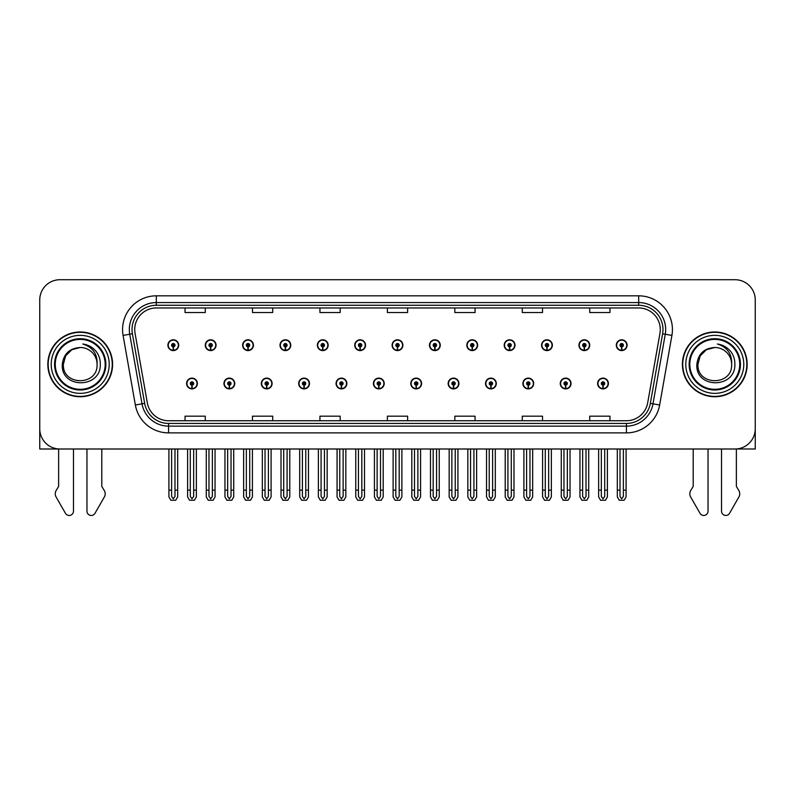 <?xml version="1.0" encoding="UTF-8"?>
<svg xmlns="http://www.w3.org/2000/svg" width="795" height="795" viewBox="0 0 795 795"><rect width="100%" height="100%" fill="white"/><g stroke="black" fill="none" stroke-linecap="round" stroke-linejoin="round"><path stroke-width="1.19" d="M485.516 383.508A5.396 5.396 0 0 0 490.913 388.904A5.396 5.396 0 0 0 496.309 383.508A5.396 5.396 0 0 0 490.913 378.112A5.396 5.396 0 0 0 485.516 383.508M410.786 383.508A5.396 5.396 0 0 0 416.183 388.904A5.396 5.396 0 0 0 421.579 383.508A5.396 5.396 0 0 0 416.183 378.112A5.396 5.396 0 0 0 410.786 383.508M522.891 383.508A5.396 5.396 0 0 0 528.287 388.904A5.396 5.396 0 0 0 533.683 383.508A5.396 5.396 0 0 0 528.287 378.112A5.396 5.396 0 0 0 522.891 383.508M560.256 383.508A5.396 5.396 0 0 0 565.652 388.904A5.396 5.396 0 0 0 571.048 383.508A5.396 5.396 0 0 0 565.652 378.112A5.396 5.396 0 0 0 560.256 383.508M373.421 383.508A5.396 5.396 0 0 0 378.817 388.904A5.396 5.396 0 0 0 384.214 383.508A5.396 5.396 0 0 0 378.817 378.112A5.396 5.396 0 0 0 373.421 383.508M336.056 383.508A5.396 5.396 0 0 0 341.453 388.904A5.396 5.396 0 0 0 346.849 383.508A5.396 5.396 0 0 0 341.453 378.112A5.396 5.396 0 0 0 336.056 383.508M298.691 383.508A5.396 5.396 0 0 0 304.088 388.904A5.396 5.396 0 0 0 309.484 383.508A5.396 5.396 0 0 0 304.088 378.112A5.396 5.396 0 0 0 298.691 383.508M261.316 383.508A5.396 5.396 0 0 0 266.713 388.904A5.396 5.396 0 0 0 272.109 383.508A5.396 5.396 0 0 0 266.713 378.112A5.396 5.396 0 0 0 261.316 383.508M223.952 383.508A5.396 5.396 0 0 0 229.348 388.904A5.396 5.396 0 0 0 234.744 383.508A5.396 5.396 0 0 0 229.348 378.112A5.396 5.396 0 0 0 223.952 383.508M186.587 383.508A5.396 5.396 0 0 0 191.983 388.904A5.396 5.396 0 0 0 197.379 383.508A5.396 5.396 0 0 0 191.983 378.112A5.396 5.396 0 0 0 186.587 383.508M448.151 383.508A5.396 5.396 0 0 0 453.548 388.904A5.396 5.396 0 0 0 458.944 383.508A5.396 5.396 0 0 0 453.548 378.112A5.396 5.396 0 0 0 448.151 383.508M466.834 345.199A5.396 5.396 0 0 0 472.23 350.595A5.396 5.396 0 0 0 477.626 345.199A5.396 5.396 0 0 0 472.23 339.803A5.396 5.396 0 0 0 466.834 345.199M504.209 345.199A5.396 5.396 0 0 0 509.605 350.595A5.396 5.396 0 0 0 515.001 345.199A5.396 5.396 0 0 0 509.605 339.803A5.396 5.396 0 0 0 504.209 345.199M541.574 345.199A5.396 5.396 0 0 0 546.97 350.595A5.396 5.396 0 0 0 552.366 345.199A5.396 5.396 0 0 0 546.97 339.803A5.396 5.396 0 0 0 541.574 345.199M392.104 345.199A5.396 5.396 0 0 0 397.5 350.595A5.396 5.396 0 0 0 402.896 345.199A5.396 5.396 0 0 0 397.5 339.803A5.396 5.396 0 0 0 392.104 345.199M578.939 345.199A5.396 5.396 0 0 0 584.335 350.595A5.396 5.396 0 0 0 589.731 345.199A5.396 5.396 0 0 0 584.335 339.803A5.396 5.396 0 0 0 578.939 345.199M354.739 345.199A5.396 5.396 0 0 0 360.135 350.595A5.396 5.396 0 0 0 365.531 345.199A5.396 5.396 0 0 0 360.135 339.803A5.396 5.396 0 0 0 354.739 345.199M317.374 345.199A5.396 5.396 0 0 0 322.77 350.595A5.396 5.396 0 0 0 328.166 345.199A5.396 5.396 0 0 0 322.77 339.803A5.396 5.396 0 0 0 317.374 345.199M279.999 345.199A5.396 5.396 0 0 0 285.395 350.595A5.396 5.396 0 0 0 290.791 345.199A5.396 5.396 0 0 0 285.395 339.803A5.396 5.396 0 0 0 279.999 345.199M242.634 345.199A5.396 5.396 0 0 0 248.03 350.595A5.396 5.396 0 0 0 253.426 345.199A5.396 5.396 0 0 0 248.03 339.803A5.396 5.396 0 0 0 242.634 345.199M205.269 345.199A5.396 5.396 0 0 0 210.665 350.595A5.396 5.396 0 0 0 216.061 345.199A5.396 5.396 0 0 0 210.665 339.803A5.396 5.396 0 0 0 205.269 345.199M167.904 345.199A5.396 5.396 0 0 0 173.3 350.595A5.396 5.396 0 0 0 178.696 345.199A5.396 5.396 0 0 0 173.3 339.803A5.396 5.396 0 0 0 167.904 345.199M429.469 345.199A5.396 5.396 0 0 0 434.865 350.595A5.396 5.396 0 0 0 440.261 345.199A5.396 5.396 0 0 0 434.865 339.803A5.396 5.396 0 0 0 429.469 345.199M597.621 383.508A5.396 5.396 0 0 0 603.017 388.904A5.396 5.396 0 0 0 608.413 383.508A5.396 5.396 0 0 0 603.017 378.112A5.396 5.396 0 0 0 597.621 383.508M616.304 345.199A5.396 5.396 0 0 0 621.7 350.595A5.396 5.396 0 0 0 627.096 345.199A5.396 5.396 0 0 0 621.7 339.803A5.396 5.396 0 0 0 616.304 345.199M736.369 448.956L755.25 449.006L755.25 299.944A20.233 20.233 0 0 0 735.017 279.711L59.983 279.711A20.233 20.233 0 0 0 39.75 299.944L39.75 449.006L58.631 449.006L58.631 486.401L56.236 490.366A6.748 6.748 0 0 0 55.749 496.368L65.438 513.292A4.303 4.303 0 0 0 73.478 511.135L73.478 449.006L86.963 449.006L86.963 511.135A4.303 4.303 0 0 0 95.002 513.292L104.692 496.368A6.748 6.748 0 0 0 104.205 490.366L101.8 486.401L101.8 449.006M693.2 449.006L693.2 486.401L690.795 490.366A6.748 6.748 0 0 0 690.308 496.368L699.997 513.292A4.303 4.303 0 0 0 708.037 511.135L708.037 449.006L721.522 449.006L721.522 511.135A4.303 4.303 0 0 0 729.562 513.292L739.251 496.368A6.748 6.748 0 0 0 738.764 490.366L736.369 486.401L736.369 449.006M47.839 364.358A32.376 32.376 0 0 0 80.216 396.735A32.376 32.376 0 0 0 112.592 364.358A32.376 32.376 0 0 0 80.216 331.982A32.376 32.376 0 0 0 47.839 364.358M682.408 364.358A32.376 32.376 0 0 0 714.784 396.735A32.376 32.376 0 0 0 747.161 364.358A32.376 32.376 0 0 0 714.784 331.982A32.376 32.376 0 0 0 682.408 364.358M134.723 329.547A21.584 21.584 0 0 1 156.307 307.963L638.693 307.963A21.584 21.584 0 0 1 659.949 333.304L647.677 402.906A21.584 21.584 0 0 1 626.42 420.744L168.58 420.744A21.584 21.584 0 0 1 147.323 402.906L135.051 333.304A21.584 21.584 0 0 1 134.723 329.547M132.02 329.547A24.277 24.277 0 0 0 132.387 333.771L144.66 403.373A24.277 24.277 0 0 0 168.58 423.437L626.42 423.437A24.277 24.277 0 0 0 650.34 403.373L662.613 333.771A24.277 24.277 0 0 0 638.693 305.27L156.307 305.27A24.277 24.277 0 0 0 132.02 329.547M123.086 335.411A33.728 33.728 0 0 1 156.307 295.829L638.693 295.829A33.728 33.728 0 0 1 671.914 335.411L659.641 405.013A33.728 33.728 0 0 1 626.42 432.887L168.58 432.887A33.728 33.728 0 0 1 135.359 405.013L123.086 335.411L129.734 334.238A26.98 26.98 0 0 1 156.307 302.567L638.693 302.567A26.98 26.98 0 0 1 665.266 334.238L652.993 403.84A26.98 26.98 0 0 1 626.42 426.14L168.58 426.14A26.98 26.98 0 0 1 142.007 403.84L129.734 334.238A26.98 26.98 0 0 1 129.327 329.547M735.017 279.711L59.983 279.711M39.75 299.944L39.75 428.773A20.233 20.233 0 0 0 59.983 449.006L735.017 449.006A20.233 20.233 0 0 0 755.25 428.773L755.25 299.944M387.384 307.963L387.384 312.534L407.616 312.534L407.616 307.963M319.938 307.963L319.938 312.534L340.171 312.534L340.171 307.963M252.482 307.963L252.482 312.534L272.715 312.534L272.715 307.963M185.036 307.963L185.036 312.534L205.269 312.534L205.269 307.963M454.829 307.963L454.829 312.534L475.062 312.534L475.062 307.963M522.285 307.963L522.285 312.534L542.518 312.534L542.518 307.963M589.731 307.963L589.731 312.534L609.964 312.534L609.964 307.963M407.616 420.744L407.616 416.173L387.384 416.173L387.384 420.744M340.171 420.744L340.171 416.173L319.938 416.173L319.938 420.744M272.715 420.744L272.715 416.173L252.482 416.173L252.482 420.744M205.269 420.744L205.269 416.173L185.036 416.173L185.036 420.744M475.062 420.744L475.062 416.173L454.829 416.173L454.829 420.744M542.518 420.744L542.518 416.173L522.285 416.173L522.285 420.744M609.964 420.744L609.964 416.173L589.731 416.173L589.731 420.744M604.707 449.006L604.707 496.408L603.017 498.813L601.328 496.408L601.328 490.147L598.635 490.147L598.635 496.895L600.583 500.264L605.452 500.264L607.4 496.895L607.4 449.006M602.948 385.197L602.799 388.566A5.058 5.058 0 0 1 597.959 383.508A5.058 5.058 0 0 1 603.017 378.45A5.058 5.058 0 0 1 608.076 383.508A5.058 5.058 0 0 1 603.236 388.566L603.087 385.197A1.689 1.689 0 0 0 604.707 383.508A1.689 1.689 0 0 0 603.017 381.829A1.689 1.689 0 0 0 601.328 383.508A1.689 1.689 0 0 0 602.948 385.197L602.988 384.184A0.676 0.676 0 0 1 602.342 383.508A0.676 0.676 0 0 1 603.017 382.832A0.676 0.676 0 0 1 603.693 383.508A0.676 0.676 0 0 1 603.047 384.184L603.087 385.197M598.635 449.006L598.635 490.147M601.328 449.006L601.328 490.147M604.707 490.147L607.4 490.147M623.389 449.006L623.389 496.408L621.7 498.813L620.011 496.408L620.011 490.147L617.318 490.147L617.318 496.895L619.265 500.264L624.135 500.264L626.082 496.895L626.082 449.006M621.63 346.888L621.481 350.257A5.058 5.058 0 0 1 616.642 345.199A5.058 5.058 0 0 1 621.7 340.141A5.058 5.058 0 0 1 626.758 345.199A5.058 5.058 0 0 1 621.919 350.257L621.769 346.888A1.689 1.689 0 0 0 623.389 345.199A1.689 1.689 0 0 0 621.7 343.51A1.689 1.689 0 0 0 620.011 345.199A1.689 1.689 0 0 0 621.63 346.888L621.67 345.875A0.676 0.676 0 0 1 621.024 345.199A0.676 0.676 0 0 1 621.7 344.523A0.676 0.676 0 0 1 622.376 345.199A0.676 0.676 0 0 1 621.73 345.875L621.769 346.888M617.318 449.006L617.318 490.147M620.011 449.006L620.011 490.147M623.389 490.147L626.082 490.147M567.332 449.006L567.332 496.408L565.652 498.813L563.963 496.408L563.963 490.147L561.27 490.147L561.27 496.895L563.218 500.264L568.087 500.264L570.035 496.895L570.035 449.006M565.573 385.197L565.434 388.566A5.058 5.058 0 0 1 560.594 383.508A5.058 5.058 0 0 1 565.652 378.45A5.058 5.058 0 0 1 570.711 383.508A5.058 5.058 0 0 1 565.871 388.566L565.722 385.197A1.689 1.689 0 0 0 567.332 383.508A1.689 1.689 0 0 0 565.652 381.829A1.689 1.689 0 0 0 563.963 383.508A1.689 1.689 0 0 0 565.573 385.197L565.623 384.184A0.676 0.676 0 0 1 564.977 383.508A0.676 0.676 0 0 1 565.652 382.832A0.676 0.676 0 0 1 566.328 383.508A0.676 0.676 0 0 1 565.682 384.184L565.722 385.197M561.27 449.006L561.27 490.147M563.963 449.006L563.963 490.147M567.332 490.147L570.035 490.147M529.967 449.006L529.967 496.408L528.287 498.813L526.598 496.408L526.598 490.147L523.895 490.147L523.895 496.895L525.843 500.264L530.722 500.264L532.67 496.895L532.67 449.006M528.208 385.197L528.059 388.566A5.058 5.058 0 0 1 523.229 383.508A5.058 5.058 0 0 1 528.287 378.45A5.058 5.058 0 0 1 533.346 383.508A5.058 5.058 0 0 1 528.506 388.566L528.357 385.197A1.689 1.689 0 0 0 529.967 383.508A1.689 1.689 0 0 0 528.287 381.829A1.689 1.689 0 0 0 526.598 383.508A1.689 1.689 0 0 0 528.208 385.197L528.258 384.184A0.676 0.676 0 0 1 527.612 383.508A0.676 0.676 0 0 1 528.287 382.832A0.676 0.676 0 0 1 528.963 383.508A0.676 0.676 0 0 1 528.317 384.184L528.357 385.197M523.895 449.006L523.895 490.147M526.598 449.006L526.598 490.147M529.967 490.147L532.67 490.147M492.602 449.006L492.602 496.408L490.913 498.813L489.233 496.408L489.233 490.147L486.53 490.147L486.53 496.895L488.478 500.264L493.357 500.264L495.305 496.895L495.305 449.006M490.843 385.197L490.694 388.566A5.058 5.058 0 0 1 485.854 383.508A5.058 5.058 0 0 1 490.913 378.45A5.058 5.058 0 0 1 495.981 383.508A5.058 5.058 0 0 1 491.141 388.566L490.992 385.197A1.689 1.689 0 0 0 492.602 383.508A1.689 1.689 0 0 0 490.913 381.829A1.689 1.689 0 0 0 489.233 383.508A1.689 1.689 0 0 0 490.843 385.197L490.883 384.184A0.676 0.676 0 0 1 490.247 383.508A0.676 0.676 0 0 1 490.913 382.832A0.676 0.676 0 0 1 491.588 383.508A0.676 0.676 0 0 1 490.942 384.184L490.992 385.197M486.53 449.006L486.53 490.147M489.233 449.006L489.233 490.147M492.602 490.147L495.305 490.147M586.024 449.006L586.024 496.408L584.335 498.813L582.646 496.408L582.646 490.147L579.952 490.147L579.952 496.895L581.9 500.264L586.77 500.264L588.717 496.895L588.717 449.006M584.265 346.888L584.116 350.257A5.058 5.058 0 0 1 579.277 345.199A5.058 5.058 0 0 1 584.335 340.141A5.058 5.058 0 0 1 589.393 345.199A5.058 5.058 0 0 1 584.554 350.257L584.405 346.888A1.689 1.689 0 0 0 586.024 345.199A1.689 1.689 0 0 0 584.335 343.51A1.689 1.689 0 0 0 582.646 345.199A1.689 1.689 0 0 0 584.265 346.888L584.305 345.875A0.676 0.676 0 0 1 583.659 345.199A0.676 0.676 0 0 1 584.335 344.523A0.676 0.676 0 0 1 585.011 345.199A0.676 0.676 0 0 1 584.365 345.875L584.405 346.888M579.952 449.006L579.952 490.147M582.646 449.006L582.646 490.147M586.024 490.147L588.717 490.147M548.649 449.006L548.649 496.408L546.97 498.813L545.281 496.408L545.281 490.147L542.587 490.147L542.587 496.895L544.525 500.264L549.405 500.264L551.352 496.895L551.352 449.006M546.89 346.888L546.751 350.257A5.058 5.058 0 0 1 541.912 345.199A5.058 5.058 0 0 1 546.97 340.141A5.058 5.058 0 0 1 552.028 345.199A5.058 5.058 0 0 1 547.189 350.257L547.039 346.888A1.689 1.689 0 0 0 548.649 345.199A1.689 1.689 0 0 0 546.97 343.51A1.689 1.689 0 0 0 545.281 345.199A1.689 1.689 0 0 0 546.89 346.888L546.94 345.875A0.676 0.676 0 0 1 546.294 345.199A0.676 0.676 0 0 1 546.97 344.523A0.676 0.676 0 0 1 547.646 345.199A0.676 0.676 0 0 1 547 345.875L547.039 346.888M542.587 449.006L542.587 490.147M545.281 449.006L545.281 490.147M548.649 490.147L551.352 490.147M511.284 449.006L511.284 496.408L509.605 498.813L507.916 496.408L507.916 490.147L505.213 490.147L505.213 496.895L507.16 500.264L512.04 500.264L513.987 496.895L513.987 449.006M509.525 346.888L509.376 350.257A5.058 5.058 0 0 1 504.537 345.199A5.058 5.058 0 0 1 509.605 340.141A5.058 5.058 0 0 1 514.663 345.199A5.058 5.058 0 0 1 509.824 350.257L509.675 346.888A1.689 1.689 0 0 0 511.284 345.199A1.689 1.689 0 0 0 509.605 343.51A1.689 1.689 0 0 0 507.916 345.199A1.689 1.689 0 0 0 509.525 346.888L509.575 345.875A0.676 0.676 0 0 1 508.929 345.199A0.676 0.676 0 0 1 509.605 344.523A0.676 0.676 0 0 1 510.271 345.199A0.676 0.676 0 0 1 509.635 345.875L509.675 346.888M505.213 449.006L505.213 490.147M507.916 449.006L507.916 490.147M511.284 490.147L513.987 490.147M473.919 449.006L473.919 496.408L472.23 498.813L470.551 496.408L470.551 490.147L467.848 490.147L467.848 496.895L469.795 500.264L474.675 500.264L476.622 496.895L476.622 449.006M472.16 346.888L472.011 350.257A5.058 5.058 0 0 1 467.172 345.199A5.058 5.058 0 0 1 472.23 340.141A5.058 5.058 0 0 1 477.288 345.199A5.058 5.058 0 0 1 472.459 350.257L472.309 346.888A1.689 1.689 0 0 0 473.919 345.199A1.689 1.689 0 0 0 472.23 343.51A1.689 1.689 0 0 0 470.551 345.199A1.689 1.689 0 0 0 472.16 346.888L472.2 345.875A0.676 0.676 0 0 1 471.554 345.199A0.676 0.676 0 0 1 472.23 344.523A0.676 0.676 0 0 1 472.906 345.199A0.676 0.676 0 0 1 472.26 345.875L472.309 346.888M467.848 449.006L467.848 490.147M470.551 449.006L470.551 490.147M473.919 490.147L476.622 490.147M105.178 364.358A24.953 24.953 0 0 1 80.216 389.312A24.953 24.953 0 0 1 55.262 364.358A24.953 24.953 0 0 1 80.216 339.395A24.953 24.953 0 0 1 105.178 364.358M62.288 364.358C60.708 389.103 101.114 388.656 100.289 364.358C100.389 359.847 99.156 355.723 96.593 351.996C93.075 347.485 88.484 344.821 82.829 344.006C92.796 347.196 97.546 353.984 97.079 364.358C98.113 386.112 62.328 386.112 63.361 364.358L65.617 355.922L71.788 349.75L80.216 347.495C69.622 348.19 63.64 353.805 62.288 364.358M48.177 364.358A32.039 32.039 0 0 1 80.216 332.32A32.039 32.039 0 0 1 112.254 364.358A32.039 32.039 0 0 1 80.216 396.397A32.039 32.039 0 0 1 48.177 364.358M97.079 364.358C98.113 386.112 62.328 386.112 63.361 364.358L65.617 355.922L71.788 349.75L80.216 347.495L71.788 349.75L65.617 355.922L63.361 364.358L65.617 355.922L71.788 349.75L80.216 347.495A16.864 16.864 0 0 1 97.079 364.358M739.738 364.358A24.953 24.953 0 0 1 714.784 389.312A24.953 24.953 0 0 1 689.822 364.358A24.953 24.953 0 0 1 714.784 339.395A24.953 24.953 0 0 1 739.738 364.358M696.847 364.358C695.267 389.103 735.673 388.656 734.848 364.358C734.958 359.847 733.725 355.723 731.152 351.996C727.634 347.485 723.043 344.821 717.398 344.006C727.355 347.196 732.106 353.984 731.639 364.358C732.672 386.112 696.887 386.112 697.921 364.358L700.176 355.922L706.348 349.75L714.784 347.495C704.181 348.19 698.199 353.805 696.847 364.358M682.746 364.358A32.039 32.039 0 0 1 714.784 332.32A32.039 32.039 0 0 1 746.823 364.358A32.039 32.039 0 0 1 714.784 396.397A32.039 32.039 0 0 1 682.746 364.358M731.639 364.358C732.672 386.112 696.887 386.112 697.921 364.358L700.176 355.922L706.348 349.75L714.784 347.495L706.348 349.75L700.176 355.922L697.921 364.358L700.176 355.922L706.348 349.75L714.784 347.495A16.864 16.864 0 0 1 731.639 364.358C732.672 386.112 696.887 386.112 697.921 364.358M455.237 449.006L455.237 496.408L453.548 498.813L451.868 496.408L451.868 490.147L449.165 490.147L449.165 496.895L451.113 500.264L455.992 500.264L457.93 496.895L457.93 449.006M453.478 385.197L453.329 388.566A5.058 5.058 0 0 1 448.489 383.508A5.058 5.058 0 0 1 453.548 378.45A5.058 5.058 0 0 1 458.606 383.508A5.058 5.058 0 0 1 453.766 388.566L453.627 385.197A1.689 1.689 0 0 0 455.237 383.508A1.689 1.689 0 0 0 453.548 381.829A1.689 1.689 0 0 0 451.868 383.508A1.689 1.689 0 0 0 453.478 385.197L453.518 384.184A0.676 0.676 0 0 1 452.872 383.508A0.676 0.676 0 0 1 453.548 382.832A0.676 0.676 0 0 1 454.223 383.508A0.676 0.676 0 0 1 453.577 384.184L453.627 385.197M449.165 449.006L449.165 490.147M451.868 449.006L451.868 490.147M455.237 490.147L457.93 490.147M417.872 449.006L417.872 496.408L416.183 498.813L414.493 496.408L414.493 490.147L411.8 490.147L411.8 496.895L413.748 500.264L418.617 500.264L420.565 496.895L420.565 449.006M416.113 385.197L415.964 388.566A5.058 5.058 0 0 1 411.124 383.508A5.058 5.058 0 0 1 416.183 378.45A5.058 5.058 0 0 1 421.241 383.508A5.058 5.058 0 0 1 416.401 388.566L416.252 385.197A1.689 1.689 0 0 0 417.872 383.508A1.689 1.689 0 0 0 416.183 381.829A1.689 1.689 0 0 0 414.493 383.508A1.689 1.689 0 0 0 416.113 385.197L416.153 384.184A0.676 0.676 0 0 1 415.507 383.508A0.676 0.676 0 0 1 416.183 382.832A0.676 0.676 0 0 1 416.858 383.508A0.676 0.676 0 0 1 416.212 384.184L416.252 385.197M411.8 449.006L411.8 490.147M414.493 449.006L414.493 490.147M417.872 490.147L420.565 490.147M380.507 449.006L380.507 496.408L378.817 498.813L377.128 496.408L377.128 490.147L374.435 490.147L374.435 496.895L376.383 500.264L381.252 500.264L383.2 496.895L383.2 449.006M378.748 385.197L378.599 388.566A5.058 5.058 0 0 1 373.759 383.508A5.058 5.058 0 0 1 378.817 378.45A5.058 5.058 0 0 1 383.876 383.508A5.058 5.058 0 0 1 379.036 388.566L378.887 385.197A1.689 1.689 0 0 0 380.507 383.508A1.689 1.689 0 0 0 378.817 381.829A1.689 1.689 0 0 0 377.128 383.508A1.689 1.689 0 0 0 378.748 385.197L378.788 384.184A0.676 0.676 0 0 1 378.142 383.508A0.676 0.676 0 0 1 378.817 382.832A0.676 0.676 0 0 1 379.493 383.508A0.676 0.676 0 0 1 378.847 384.184L378.887 385.197M374.435 449.006L374.435 490.147M377.128 449.006L377.128 490.147M380.507 490.147L383.2 490.147M436.554 449.006L436.554 496.408L434.865 498.813L433.176 496.408L433.176 490.147L430.483 490.147L430.483 496.895L432.43 500.264L437.3 500.264L439.247 496.895L439.247 449.006M434.795 346.888L434.646 350.257A5.058 5.058 0 0 1 429.807 345.199A5.058 5.058 0 0 1 434.865 340.141A5.058 5.058 0 0 1 439.923 345.199A5.058 5.058 0 0 1 435.084 350.257L434.945 346.888A1.689 1.689 0 0 0 436.554 345.199A1.689 1.689 0 0 0 434.865 343.51A1.689 1.689 0 0 0 433.176 345.199A1.689 1.689 0 0 0 434.795 346.888L434.835 345.875A0.676 0.676 0 0 1 434.189 345.199A0.676 0.676 0 0 1 434.865 344.523A0.676 0.676 0 0 1 435.541 345.199A0.676 0.676 0 0 1 434.895 345.875L434.945 346.888M430.483 449.006L430.483 490.147M433.176 449.006L433.176 490.147M436.554 490.147L439.247 490.147M399.189 449.006L399.189 496.408L397.5 498.813L395.811 496.408L395.811 490.147L393.118 490.147L393.118 496.895L395.065 500.264L399.935 500.264L401.882 496.895L401.882 449.006M397.43 346.888L397.281 350.257A5.058 5.058 0 0 1 392.442 345.199A5.058 5.058 0 0 1 397.5 340.141A5.058 5.058 0 0 1 402.558 345.199A5.058 5.058 0 0 1 397.719 350.257L397.57 346.888A1.689 1.689 0 0 0 399.189 345.199A1.689 1.689 0 0 0 397.5 343.51A1.689 1.689 0 0 0 395.811 345.199A1.689 1.689 0 0 0 397.43 346.888L397.47 345.875A0.676 0.676 0 0 1 396.824 345.199A0.676 0.676 0 0 1 397.5 344.523A0.676 0.676 0 0 1 398.176 345.199A0.676 0.676 0 0 1 397.53 345.875L397.57 346.888M393.118 449.006L393.118 490.147M395.811 449.006L395.811 490.147M399.189 490.147L401.882 490.147M361.824 449.006L361.824 496.408L360.135 498.813L358.446 496.408L358.446 490.147L355.753 490.147L355.753 496.895L357.7 500.264L362.57 500.264L364.517 496.895L364.517 449.006M360.055 346.888L359.916 350.257A5.058 5.058 0 0 1 355.077 345.199A5.058 5.058 0 0 1 360.135 340.141A5.058 5.058 0 0 1 365.193 345.199A5.058 5.058 0 0 1 360.354 350.257L360.205 346.888A1.689 1.689 0 0 0 361.824 345.199A1.689 1.689 0 0 0 360.135 343.51A1.689 1.689 0 0 0 358.446 345.199A1.689 1.689 0 0 0 360.055 346.888L360.105 345.875A0.676 0.676 0 0 1 359.459 345.199A0.676 0.676 0 0 1 360.135 344.523A0.676 0.676 0 0 1 360.811 345.199A0.676 0.676 0 0 1 360.165 345.875L360.205 346.888M355.753 449.006L355.753 490.147M358.446 449.006L358.446 490.147M361.824 490.147L364.517 490.147M343.132 449.006L343.132 496.408L341.453 498.813L339.763 496.408L339.763 490.147L337.07 490.147L337.07 496.895L339.008 500.264L343.887 500.264L345.835 496.895L345.835 449.006M341.373 385.197L341.234 388.566A5.058 5.058 0 0 1 336.394 383.508A5.058 5.058 0 0 1 341.453 378.45A5.058 5.058 0 0 1 346.511 383.508A5.058 5.058 0 0 1 341.671 388.566L341.522 385.197A1.689 1.689 0 0 0 343.132 383.508A1.689 1.689 0 0 0 341.453 381.829A1.689 1.689 0 0 0 339.763 383.508A1.689 1.689 0 0 0 341.373 385.197L341.423 384.184A0.676 0.676 0 0 1 340.777 383.508A0.676 0.676 0 0 1 341.453 382.832A0.676 0.676 0 0 1 342.128 383.508A0.676 0.676 0 0 1 341.482 384.184L341.522 385.197M337.07 449.006L337.07 490.147M339.763 449.006L339.763 490.147M343.132 490.147L345.835 490.147M305.767 449.006L305.767 496.408L304.088 498.813L302.398 496.408L302.398 490.147L299.695 490.147L299.695 496.895L301.643 500.264L306.522 500.264L308.47 496.895L308.47 449.006M304.008 385.197L303.859 388.566A5.058 5.058 0 0 1 299.019 383.508A5.058 5.058 0 0 1 304.088 378.45A5.058 5.058 0 0 1 309.146 383.508A5.058 5.058 0 0 1 304.306 388.566L304.157 385.197A1.689 1.689 0 0 0 305.767 383.508A1.689 1.689 0 0 0 304.088 381.829A1.689 1.689 0 0 0 302.398 383.508A1.689 1.689 0 0 0 304.008 385.197L304.058 384.184A0.676 0.676 0 0 1 303.412 383.508A0.676 0.676 0 0 1 304.088 382.832A0.676 0.676 0 0 1 304.753 383.508A0.676 0.676 0 0 1 304.117 384.184L304.157 385.197M299.695 449.006L299.695 490.147M302.398 449.006L302.398 490.147M305.767 490.147L308.47 490.147M268.402 449.006L268.402 496.408L266.713 498.813L265.033 496.408L265.033 490.147L262.33 490.147L262.33 496.895L264.278 500.264L269.157 500.264L271.105 496.895L271.105 449.006M266.643 385.197L266.494 388.566A5.058 5.058 0 0 1 261.654 383.508A5.058 5.058 0 0 1 266.713 378.45A5.058 5.058 0 0 1 271.771 383.508A5.058 5.058 0 0 1 266.941 388.566L266.792 385.197A1.689 1.689 0 0 0 268.402 383.508A1.689 1.689 0 0 0 266.713 381.829A1.689 1.689 0 0 0 265.033 383.508A1.689 1.689 0 0 0 266.643 385.197L266.683 384.184A0.676 0.676 0 0 1 266.037 383.508A0.676 0.676 0 0 1 266.713 382.832A0.676 0.676 0 0 1 267.388 383.508A0.676 0.676 0 0 1 266.742 384.184L266.792 385.197M262.33 449.006L262.33 490.147M265.033 449.006L265.033 490.147M268.402 490.147L271.105 490.147M231.037 449.006L231.037 496.408L229.348 498.813L227.668 496.408L227.668 490.147L224.965 490.147L224.965 496.895L226.913 500.264L231.782 500.264L233.73 496.895L233.73 449.006M229.278 385.197L229.129 388.566A5.058 5.058 0 0 1 224.289 383.508A5.058 5.058 0 0 1 229.348 378.45A5.058 5.058 0 0 1 234.406 383.508A5.058 5.058 0 0 1 229.566 388.566L229.427 385.197A1.689 1.689 0 0 0 231.037 383.508A1.689 1.689 0 0 0 229.348 381.829A1.689 1.689 0 0 0 227.668 383.508A1.689 1.689 0 0 0 229.278 385.197L229.318 384.184A0.676 0.676 0 0 1 228.672 383.508A0.676 0.676 0 0 1 229.348 382.832A0.676 0.676 0 0 1 230.023 383.508A0.676 0.676 0 0 1 229.377 384.184L229.427 385.197M224.965 449.006L224.965 490.147M227.668 449.006L227.668 490.147M231.037 490.147L233.73 490.147M193.672 449.006L193.672 496.408L191.983 498.813L190.293 496.408L190.293 490.147L187.6 490.147L187.6 496.895L189.548 500.264L194.417 500.264L196.365 496.895L196.365 449.006M191.913 385.197L191.764 388.566A5.058 5.058 0 0 1 186.924 383.508A5.058 5.058 0 0 1 191.983 378.45A5.058 5.058 0 0 1 197.041 383.508A5.058 5.058 0 0 1 192.201 388.566L192.052 385.197A1.689 1.689 0 0 0 193.672 383.508A1.689 1.689 0 0 0 191.983 381.829A1.689 1.689 0 0 0 190.293 383.508A1.689 1.689 0 0 0 191.913 385.197L191.953 384.184A0.676 0.676 0 0 1 191.307 383.508A0.676 0.676 0 0 1 191.983 382.832A0.676 0.676 0 0 1 192.658 383.508A0.676 0.676 0 0 1 192.012 384.184L192.052 385.197M187.6 449.006L187.6 490.147M190.293 449.006L190.293 490.147M193.672 490.147L196.365 490.147M324.449 449.006L324.449 496.408L322.77 498.813L321.081 496.408L321.081 490.147L318.378 490.147L318.378 496.895L320.325 500.264L325.205 500.264L327.152 496.895L327.152 449.006M322.691 346.888L322.541 350.257A5.058 5.058 0 0 1 317.712 345.199A5.058 5.058 0 0 1 322.77 340.141A5.058 5.058 0 0 1 327.828 345.199A5.058 5.058 0 0 1 322.989 350.257L322.84 346.888A1.689 1.689 0 0 0 324.449 345.199A1.689 1.689 0 0 0 322.77 343.51A1.689 1.689 0 0 0 321.081 345.199A1.689 1.689 0 0 0 322.691 346.888L322.74 345.875A0.676 0.676 0 0 1 322.094 345.199A0.676 0.676 0 0 1 322.77 344.523A0.676 0.676 0 0 1 323.446 345.199A0.676 0.676 0 0 1 322.8 345.875L322.84 346.888M318.378 449.006L318.378 490.147M321.081 449.006L321.081 490.147M324.449 490.147L327.152 490.147M287.084 449.006L287.084 496.408L285.395 498.813L283.716 496.408L283.716 490.147L281.013 490.147L281.013 496.895L282.96 500.264L287.84 500.264L289.787 496.895L289.787 449.006M285.326 346.888L285.176 350.257A5.058 5.058 0 0 1 280.337 345.199A5.058 5.058 0 0 1 285.395 340.141A5.058 5.058 0 0 1 290.463 345.199A5.058 5.058 0 0 1 285.624 350.257L285.475 346.888A1.689 1.689 0 0 0 287.084 345.199A1.689 1.689 0 0 0 285.395 343.51A1.689 1.689 0 0 0 283.716 345.199A1.689 1.689 0 0 0 285.326 346.888L285.365 345.875A0.676 0.676 0 0 1 284.729 345.199A0.676 0.676 0 0 1 285.395 344.523A0.676 0.676 0 0 1 286.071 345.199A0.676 0.676 0 0 1 285.425 345.875L285.475 346.888M281.013 449.006L281.013 490.147M283.716 449.006L283.716 490.147M287.084 490.147L289.787 490.147M249.719 449.006L249.719 496.408L248.03 498.813L246.351 496.408L246.351 490.147L243.648 490.147L243.648 496.895L245.595 500.264L250.475 500.264L252.412 496.895L252.412 449.006M247.961 346.888L247.811 350.257A5.058 5.058 0 0 1 242.972 345.199A5.058 5.058 0 0 1 248.03 340.141A5.058 5.058 0 0 1 253.088 345.199A5.058 5.058 0 0 1 248.249 350.257L248.11 346.888A1.689 1.689 0 0 0 249.719 345.199A1.689 1.689 0 0 0 248.03 343.51A1.689 1.689 0 0 0 246.351 345.199A1.689 1.689 0 0 0 247.961 346.888L248 345.875A0.676 0.676 0 0 1 247.354 345.199A0.676 0.676 0 0 1 248.03 344.523A0.676 0.676 0 0 1 248.706 345.199A0.676 0.676 0 0 1 248.06 345.875L248.11 346.888M243.648 449.006L243.648 490.147M246.351 449.006L246.351 490.147M249.719 490.147L252.412 490.147M212.354 449.006L212.354 496.408L210.665 498.813L208.976 496.408L208.976 490.147L206.283 490.147L206.283 496.895L208.23 500.264L213.1 500.264L215.048 496.895L215.048 449.006M210.595 346.888L210.446 350.257A5.058 5.058 0 0 1 205.607 345.199A5.058 5.058 0 0 1 210.665 340.141A5.058 5.058 0 0 1 215.723 345.199A5.058 5.058 0 0 1 210.884 350.257L210.735 346.888A1.689 1.689 0 0 0 212.354 345.199A1.689 1.689 0 0 0 210.665 343.51A1.689 1.689 0 0 0 208.976 345.199A1.689 1.689 0 0 0 210.595 346.888L210.635 345.875A0.676 0.676 0 0 1 209.989 345.199A0.676 0.676 0 0 1 210.665 344.523A0.676 0.676 0 0 1 211.341 345.199A0.676 0.676 0 0 1 210.695 345.875L210.735 346.888M206.283 449.006L206.283 490.147M208.976 449.006L208.976 490.147M212.354 490.147L215.048 490.147M174.989 449.006L174.989 496.408L173.3 498.813L171.611 496.408L171.611 490.147L168.918 490.147L168.918 496.895L170.865 500.264L175.735 500.264L177.683 496.895L177.683 449.006M173.231 346.888L173.081 350.257A5.058 5.058 0 0 1 168.242 345.199A5.058 5.058 0 0 1 173.3 340.141A5.058 5.058 0 0 1 178.358 345.199A5.058 5.058 0 0 1 173.519 350.257L173.37 346.888A1.689 1.689 0 0 0 174.989 345.199A1.689 1.689 0 0 0 173.3 343.51A1.689 1.689 0 0 0 171.611 345.199A1.689 1.689 0 0 0 173.231 346.888L173.27 345.875A0.676 0.676 0 0 1 172.624 345.199A0.676 0.676 0 0 1 173.3 344.523A0.676 0.676 0 0 1 173.976 345.199A0.676 0.676 0 0 1 173.33 345.875L173.37 346.888M168.918 449.006L168.918 490.147M171.611 449.006L171.611 490.147M174.989 490.147L177.683 490.147M638.693 295.829L638.693 305.27M129.734 334.238L132.387 333.771M168.58 432.887L168.58 423.437M626.42 423.437L626.42 432.887M650.34 403.373L659.641 405.013M135.359 405.013L144.66 403.373M662.613 333.771L671.914 335.411M156.307 295.829L156.307 305.27M602.799 388.566A5.058 5.058 0 0 1 597.959 383.508M621.481 350.257A5.058 5.058 0 0 1 616.642 345.199M565.434 388.566A5.058 5.058 0 0 1 560.594 383.508M528.059 388.566A5.058 5.058 0 0 1 523.229 383.508M490.694 388.566A5.058 5.058 0 0 1 485.854 383.508M584.116 350.257A5.058 5.058 0 0 1 579.277 345.199M546.751 350.257A5.058 5.058 0 0 1 541.912 345.199M509.376 350.257A5.058 5.058 0 0 1 504.537 345.199M472.011 350.257A5.058 5.058 0 0 1 467.172 345.199M105.864 364.358A25.649 25.649 0 0 1 80.216 390.007A25.649 25.649 0 0 1 54.567 364.358A25.649 25.649 0 0 1 80.216 338.71A25.649 25.649 0 0 1 105.864 364.358M51.218 364.358A29.008 29.008 0 0 1 80.216 335.351A29.008 29.008 0 0 1 109.223 364.358A29.008 29.008 0 0 1 80.216 393.356A29.008 29.008 0 0 1 51.218 364.358M740.433 364.358A25.649 25.649 0 0 1 714.784 390.007A25.649 25.649 0 0 1 689.136 364.358A25.649 25.649 0 0 1 714.784 338.71A25.649 25.649 0 0 1 740.433 364.358M685.777 364.358A29.008 29.008 0 0 1 714.784 335.351A29.008 29.008 0 0 1 743.782 364.358A29.008 29.008 0 0 1 714.784 393.356A29.008 29.008 0 0 1 685.777 364.358M453.329 388.566A5.058 5.058 0 0 1 448.489 383.508M415.964 388.566A5.058 5.058 0 0 1 411.124 383.508M378.599 388.566A5.058 5.058 0 0 1 373.759 383.508M434.646 350.257A5.058 5.058 0 0 1 429.807 345.199M397.281 350.257A5.058 5.058 0 0 1 392.442 345.199M359.916 350.257A5.058 5.058 0 0 1 355.077 345.199M341.234 388.566A5.058 5.058 0 0 1 336.394 383.508M303.859 388.566A5.058 5.058 0 0 1 299.019 383.508M266.494 388.566A5.058 5.058 0 0 1 261.654 383.508M229.129 388.566A5.058 5.058 0 0 1 224.289 383.508M191.764 388.566A5.058 5.058 0 0 1 186.924 383.508M322.541 350.257A5.058 5.058 0 0 1 317.712 345.199M285.176 350.257A5.058 5.058 0 0 1 280.337 345.199M247.811 350.257A5.058 5.058 0 0 1 242.972 345.199M210.446 350.257A5.058 5.058 0 0 1 205.607 345.199M173.081 350.257A5.058 5.058 0 0 1 168.242 345.199"/></g></svg>
